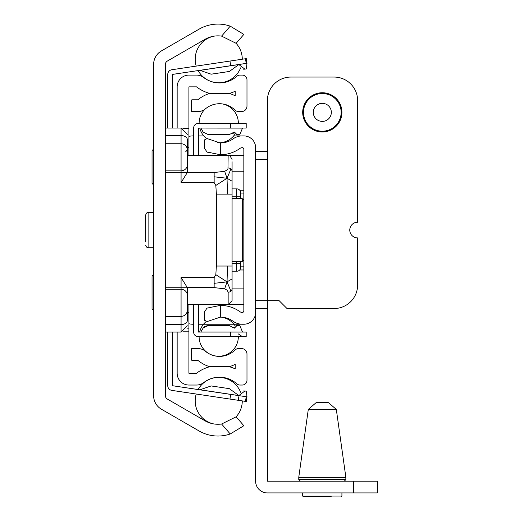 <?xml version="1.0" encoding="UTF-8"?>
<svg xmlns="http://www.w3.org/2000/svg" width="523" height="523" viewBox="0 0 523 523"><rect width="100%" height="100%" fill="white"/><g stroke="black" fill="none" stroke-linecap="round" stroke-linejoin="round"><path stroke-width="0.78" d="M236.128 43.317L243.842 34.407L236.128 43.317L221.602 36.12L230.231 26.15L243.842 34.407L230.231 26.15A37.663 37.663 0 0 0 199.119 29.138L161.457 50.881A15.69 15.69 0 0 0 153.612 64.473L153.612 395.656A15.69 15.69 0 0 0 161.457 409.248L199.119 430.991A37.663 37.663 0 0 0 230.231 433.979L243.842 425.729L230.231 433.979L221.602 424.009L236.128 416.811L243.842 425.729M221.602 424.009A25.895 25.895 0 0 1 205.003 420.799L167.34 399.056A3.923 3.923 0 0 1 165.379 395.656L165.379 64.473A3.923 3.923 0 0 1 167.34 61.073L205.003 39.33A25.895 25.895 0 0 1 221.602 36.12M204.611 311.734L204.611 320.298L204.611 311.734L206.984 308.132L220.307 305.393L220.307 317.16L207.121 321.553L220.307 317.16A21.973 21.973 0 0 1 233.114 321.279A15.69 15.69 0 0 0 242.26 324.227L243.842 324.227A11.768 11.768 0 0 0 255.616 312.453L255.616 147.676A11.768 11.768 0 0 0 243.842 135.908L242.26 135.908A15.69 15.69 0 0 0 233.114 138.85A21.973 21.973 0 0 1 220.307 142.969L217.32 142.759A19.619 19.619 0 0 0 235.154 133.934A19.619 19.619 0 0 1 217.32 142.759M204.611 139.831L204.611 148.395L204.611 139.831L207.121 138.575L220.307 142.969L220.307 154.736L206.984 151.997L208.899 152.749M220.307 154.736A33.74 33.74 0 0 0 239.972 148.408A3.923 3.923 0 0 1 242.286 147.676A1.569 1.569 0 0 1 243.842 149.245L243.842 310.884A1.569 1.569 0 0 1 242.286 312.453A3.923 3.923 0 0 1 239.972 311.721A33.74 33.74 0 0 0 220.307 305.393M206.984 151.997L204.611 148.395M207.121 321.553L204.611 320.298M341.924 492.928L341.924 496.065L302.693 496.065L303.477 496.85L331.334 496.85M316.441 402.69L328.183 402.69M336.322 409.444L308.295 409.444L298.77 477.231L345.853 477.231L336.322 409.444L328.555 402.69M303.477 496.85L322.312 496.85M267.384 481.16L377.24 481.16L377.24 492.928L267.384 492.928A11.768 11.768 0 0 1 255.616 481.153L255.616 308.531L267.384 308.531L267.384 481.16M255.616 151.598L267.384 151.598L267.384 159.443L267.384 100.593A23.542 23.542 0 0 1 290.925 77.058L334.079 77.058A23.542 23.542 0 0 1 357.621 100.593L357.621 222.216A7.845 7.845 0 0 0 349.776 230.068A7.845 7.845 0 0 0 357.621 237.913L357.621 284.989A23.542 23.542 0 0 1 334.079 308.531L287.003 308.531L279.158 300.686L267.384 300.686L267.384 308.531M255.616 300.686L267.384 300.686L267.384 159.443L255.616 159.443M324.816 103.698A9.022 9.022 0 0 1 330.981 114.87A9.022 9.022 0 0 1 319.801 121.035A9.022 9.022 0 0 1 313.643 109.856A9.022 9.022 0 0 1 324.816 103.698M316.86 131.208A19.619 19.619 0 0 1 303.464 106.914A19.619 19.619 0 0 1 327.764 93.519A19.619 19.619 0 0 1 341.153 117.819A19.619 19.619 0 0 1 316.86 131.208M186.894 328.15L188.921 328.15L188.921 304.674M188.921 155.455L188.921 128.325L182.873 128.325M186.894 131.979L188.921 131.979M182.873 331.804L188.921 331.804L188.921 328.15M188.921 128.325L188.921 86.864L196.53 86.864A37.663 37.663 0 0 0 209.442 93.323L229.597 93.323A37.663 37.663 0 0 0 235.213 91.27L235.213 95.833A33.74 33.74 0 0 0 229.597 93.506L209.442 93.506A33.74 33.74 0 0 0 197.89 99.808L192.059 99.808A0.785 0.785 0 0 0 191.274 100.593L191.274 110.798A0.785 0.785 0 0 0 192.059 111.582L197.89 111.582A11.768 11.768 0 0 0 205.434 108.843A21.973 21.973 0 0 1 234.899 110.013A5.492 5.492 0 0 0 238.743 111.582L241.489 111.582A5.492 5.492 0 0 0 246.98 106.091L246.98 79.803A4.707 4.707 0 0 0 242.273 75.096L239.965 75.096A4.707 4.707 0 0 0 236.821 76.299A25.895 25.895 0 0 1 203.715 77.541A11.768 11.768 0 0 0 196.53 75.096L188.921 75.096A11.768 11.768 0 0 0 177.147 86.864L177.147 128.057M177.147 332.072L177.147 373.265A11.768 11.768 0 0 0 188.921 385.033L196.53 385.033A11.768 11.768 0 0 0 203.715 382.588A25.895 25.895 0 0 1 236.821 383.83A4.707 4.707 0 0 0 239.965 385.033L242.273 385.033A4.707 4.707 0 0 0 246.98 380.326L246.98 354.038A5.492 5.492 0 0 0 241.489 348.547L238.743 348.547A5.492 5.492 0 0 0 234.899 350.116A21.973 21.973 0 0 1 205.434 351.286A11.768 11.768 0 0 0 197.89 348.547L192.059 348.547A0.785 0.785 0 0 0 191.274 349.331L191.274 359.536A0.785 0.785 0 0 0 192.059 360.321L197.89 360.321A33.74 33.74 0 0 0 209.442 366.623L229.597 366.623A33.74 33.74 0 0 0 235.213 364.296L235.213 368.859A37.663 37.663 0 0 0 229.597 366.806L209.442 366.806A37.663 37.663 0 0 0 196.53 373.265L188.921 373.265L188.921 331.804M193.628 324.227L192.843 324.227A15.69 15.69 0 0 1 188.921 323.724M241.09 324.182A15.69 15.69 0 0 1 239.92 324.227L198.335 324.227M233.676 135.908L239.92 135.908A15.69 15.69 0 0 1 241.09 135.947M188.921 136.405A15.69 15.69 0 0 1 192.843 135.908L193.628 135.908M198.335 135.908L203.793 135.908M228.878 155.521L243.842 155.521M228.878 304.608L243.842 304.608M216.385 194.111L232.075 194.111L232.075 266.017L216.385 266.017L216.385 194.111L215.822 185.462L214.142 182.579L181.069 182.579L181.069 172.374L165.379 172.374M227.479 194.111L227.041 178.265L215.822 185.462M232.075 167.883L232.075 171.452A3.923 3.504 180 0 0 230.924 168.968L227.041 178.265L232.075 181.22L232.075 194.111M232.075 171.452L232.075 181.22M181.069 182.579L187.319 172.512L214.142 172.512L214.142 176.8L227.041 178.265L224.648 171.309L227.315 169.825L227.963 168.89L228.152 155.455L230.015 155.926L232.075 159.378M230.924 168.968A3.923 3.504 180 0 0 228.152 167.942M214.142 172.512L224.648 171.309M214.142 277.55L214.142 287.617L187.319 287.617L181.069 277.55L214.142 277.55L215.822 274.667L216.385 266.017M214.142 283.329L227.041 281.864L215.822 274.667M227.479 266.017L227.041 281.864L232.075 278.916L232.075 300.751L228.152 304.674L228.152 292.187A3.923 3.504 -0 0 0 230.924 291.161L227.041 281.864L224.648 288.82L214.142 287.617M228.152 292.187L227.244 290.232L224.648 288.82M230.924 291.161A3.923 3.504 -0 0 0 232.075 288.683M232.075 266.017L232.075 278.916M232.075 295.077L232.075 287.343M232.075 300.751L232.075 292.252M232.075 172.786L232.075 161.731L232.075 172.786M214.142 176.8L214.142 182.579M187.352 164.941L187.352 150.029L187.339 172.374L181.069 172.374L181.069 170.844A6.276 6.106 -0 0 0 187.352 164.738L187.352 172.145M187.352 310.492L187.319 287.617M153.612 275.183A1.569 1.569 0 0 0 152.036 276.752L152.036 308.923L152.036 276.752M153.612 149.637A1.569 1.569 0 0 0 152.036 151.206L152.036 183.377L152.036 151.206M187.352 287.983L187.352 295.39A6.276 6.106 0 0 0 181.069 289.284L181.069 316.376A6.276 6.276 0 0 0 187.352 310.1L187.352 320.475A6.276 4.092 0 0 1 181.069 324.567L181.069 316.376A6.276 6.276 0 0 0 187.352 310.1L187.352 295.194L187.352 310.1A6.276 6.276 0 0 1 181.069 316.376L165.379 316.376M165.379 170.844L181.069 170.844L181.069 143.753A6.276 6.276 0 0 1 187.352 150.029A6.276 6.276 0 0 0 181.069 143.753L165.379 143.753M228.152 155.455L187.352 155.455L187.352 139.661L187.352 150.029A6.276 6.276 0 0 0 181.069 143.753L181.069 135.562A6.276 4.092 0 0 1 187.352 139.661L187.352 149.637M153.612 247.719L148.114 247.719L148.114 212.41L153.612 212.41M148.114 212.41L146.466 213.083L145.76 214.763L145.76 241.835M234.5 132.842L234.389 132.044L237.011 134.633L239.802 134.633L242.509 128.109L200.78 128.057L203.12 132.044L208.317 134.633L229.159 134.633L234.356 132.044M234.552 133.005L234.428 132.528M203.12 132.044L200.878 128.109M234.324 132.09L233.65 132.966M233.565 133.051L232.728 133.718M234.389 328.019L234.5 327.293M236.311 325.581L236.965 325.502M200.878 332.02L242.509 332.02L239.802 325.502L237.011 325.502L234.389 328.15L229.159 325.502L208.317 325.502L203.12 328.084L200.78 332.072M203.905 327.078L204.748 326.411M208.01 325.502L204.643 326.476M236.311 134.555L236.965 134.627L236.311 134.555M203.146 132.09L203.813 132.96M234.552 327.123L234.441 327.529L234.552 327.123M234.324 328.039L233.657 327.169L234.324 328.039M203.159 328.019L203.434 327.614M193.628 304.674L193.628 331.994A4.785 4.785 0 0 0 198.413 336.779L246.196 336.779L246.196 332.072L198.413 332.072L198.335 304.674M198.413 336.779L200.78 336.779L198.413 336.779M200.78 123.35L198.413 123.35A4.785 4.785 0 0 0 193.628 128.135L193.628 143.753M198.335 155.455L198.413 128.057L246.196 128.057L246.196 123.35L198.413 123.35L230.506 123.35L230.506 128.057M193.628 325.502L193.628 331.994M193.628 128.135L193.628 155.455M199.119 123.35L198.413 123.35L199.119 123.35A19.619 19.619 0 0 1 199.119 123.193A19.619 19.619 0 0 0 199.119 123.35M240.704 261.454L240.704 267.338A3.923 3.923 0 0 1 236.782 271.26A3.923 3.923 0 0 0 240.704 267.338A3.923 3.923 0 0 1 236.782 271.26L232.075 271.26M232.075 188.868L236.782 188.868A3.923 3.923 0 0 1 240.704 192.791L240.704 198.681M232.075 263.415L240.704 263.415L240.704 267.338M244.764 69.16L243.528 69.18M244.764 390.969L243.528 390.949L244.764 390.969M238.998 64.662L244.895 69.141L246.398 68.918L246.98 63.276L246.196 63.394L246.98 63.276L246.287 58.622L171.812 69.749A4.785 4.785 0 0 0 167.733 74.488L167.733 128.057M199.871 70.317L211.148 74.188L229.336 71.468L238.972 64.479L246.915 63.348M238.998 395.466L244.895 390.988L246.398 391.211L246.98 396.852L246.196 396.735L246.98 396.852L246.287 401.507L245.503 401.389L246.287 401.507M238.802 396.761L238.272 400.311M199.871 389.812L211.148 385.941L229.336 388.661L238.972 395.656L246.915 396.78M167.733 332.072L167.733 385.647A4.785 4.785 0 0 0 171.812 390.38L245.503 401.389L246.196 396.735L173.106 385.811A0.785 0.785 0 0 1 172.44 385.033L172.44 332.072M172.44 128.057L172.44 75.096A0.785 0.785 0 0 1 173.106 74.318L246.196 63.394L245.503 58.739L246.287 58.622M167.733 74.488L167.733 88.825M173.106 385.811A0.785 0.785 0 0 1 172.44 385.033M298.77 477.231L298.77 479.584L345.853 479.584L345.853 477.231M353.698 492.928L353.698 481.16M317.075 130.456A18.835 18.835 0 0 1 304.223 107.13A18.835 18.835 0 0 1 327.542 94.277A18.835 18.835 0 0 1 340.401 117.597A18.835 18.835 0 0 1 317.075 130.456M232.075 261.454L242.273 261.454L242.273 198.681L232.075 198.681M187.352 147.676L188.921 147.676M187.352 312.453L188.921 312.453M240.704 266.168L243.842 266.168M240.704 193.961L243.842 193.961M239.704 190.176L243.842 190.176M232.075 171.217L243.842 171.217M239.704 269.96L243.842 269.96M232.075 288.912L243.842 288.912M165.379 289.284L181.069 289.284L181.069 287.761L165.379 287.761M187.339 287.761L181.069 287.761L181.069 277.55M165.379 332.072L181.069 332.072L181.069 324.567L165.379 324.567M165.379 135.562L181.069 135.562L181.069 128.057L187.352 134.339M230.506 332.072L230.506 336.779M236.782 198.681L236.782 196.72L232.075 196.72M236.782 271.26L236.782 261.454M240.704 192.791A3.923 3.923 0 0 0 236.782 188.868L236.782 196.72L240.704 196.72M199.989 70.363L238.893 64.545M199.989 389.766L238.893 395.584M230.676 394.414L229.983 399.069M230.676 65.715L229.983 61.06M308.295 409.444L316.069 402.69M298.77 479.584L300.339 481.16M345.853 479.584L344.284 481.16M302.693 496.065L302.693 492.928M341.924 496.065L341.14 496.85M242.273 261.454L243.842 259.885M242.273 198.681L243.842 200.25M228.152 304.674L187.352 304.674M153.612 310.492L152.036 308.923M153.612 184.946L152.036 183.377M181.069 332.072L187.352 325.796M165.379 128.057L181.069 128.057M185.783 151.598L187.352 150.029M148.114 247.719L146.466 247.046L145.76 245.365M242.273 59.223A23.542 23.542 0 0 0 235.788 42.984M213.783 36.198A23.542 23.542 0 0 0 196.23 66.101M198.125 70.579A23.542 23.542 0 0 0 240.626 67.866M235.919 417.021A23.542 23.542 0 0 0 242.273 400.906M240.626 392.27A23.542 23.542 0 0 0 198.132 389.55M196.23 394.028A23.542 23.542 0 0 0 213.521 423.885M199.119 336.779A19.619 19.619 0 0 0 218.738 356.241A19.619 19.619 0 0 0 238.351 336.779A19.619 19.619 0 0 1 218.738 356.241A19.619 19.619 0 0 1 199.119 336.779A19.619 19.619 0 0 0 218.738 356.241A19.619 19.619 0 0 0 238.351 336.779A19.619 19.619 0 0 1 218.738 356.241A19.619 19.619 0 0 1 199.119 336.779A19.619 19.619 0 0 0 218.738 356.241A19.619 19.619 0 0 0 238.351 336.779A19.619 19.619 0 0 1 218.738 356.241A19.619 19.619 0 0 1 199.119 336.779A19.619 19.619 0 0 0 218.738 356.241A19.619 19.619 0 0 0 238.351 336.779A19.619 19.619 0 0 1 218.738 356.241A19.619 19.619 0 0 1 199.119 336.779A19.619 19.619 0 0 0 218.738 356.241A19.619 19.619 0 0 0 238.351 336.779A19.619 19.619 0 0 1 218.738 356.241A19.619 19.619 0 0 1 199.119 336.779A19.619 19.619 0 0 0 218.738 356.241A19.619 19.619 0 0 0 238.351 336.779A19.619 19.619 0 0 1 218.738 356.241A19.619 19.619 0 0 1 199.119 336.779A19.619 19.619 0 0 0 218.738 356.241A19.619 19.619 0 0 0 238.351 336.779M235.278 326.084A19.619 19.619 0 0 0 221.425 317.193A19.619 19.619 0 0 1 235.278 326.084A19.619 19.619 0 0 0 221.425 317.193A19.619 19.619 0 0 1 235.278 326.084A19.619 19.619 0 0 0 221.425 317.193A19.619 19.619 0 0 1 235.278 326.084A19.619 19.619 0 0 0 221.425 317.193A19.619 19.619 0 0 1 235.278 326.084A19.619 19.619 0 0 0 221.425 317.193A19.619 19.619 0 0 1 235.278 326.084A19.619 19.619 0 0 0 221.425 317.193A19.619 19.619 0 0 1 235.278 326.084A19.619 19.619 0 0 0 221.425 317.193M205.846 321.835A19.619 19.619 0 0 0 199.655 332.072A19.619 19.619 0 0 1 205.846 321.835A19.619 19.619 0 0 0 199.655 332.072A19.619 19.619 0 0 1 205.846 321.835A19.619 19.619 0 0 0 199.655 332.072A19.619 19.619 0 0 1 205.846 321.835A19.619 19.619 0 0 0 199.655 332.072A19.619 19.619 0 0 1 205.846 321.835A19.619 19.619 0 0 0 199.655 332.072A19.619 19.619 0 0 1 205.846 321.835A19.619 19.619 0 0 0 199.655 332.072A19.619 19.619 0 0 1 205.846 321.835A19.619 19.619 0 0 0 199.655 332.072M238.161 333.824L242.58 336.779M199.734 128.057A19.619 19.619 0 0 0 206.173 138.262A19.619 19.619 0 0 1 199.734 128.057M238.351 123.35A19.619 19.619 0 0 0 222.419 103.927A19.619 19.619 0 0 1 238.351 123.35M204.996 109.189A19.619 19.619 0 0 0 199.119 123.193A19.619 19.619 0 0 1 204.996 109.189"/></g></svg>
